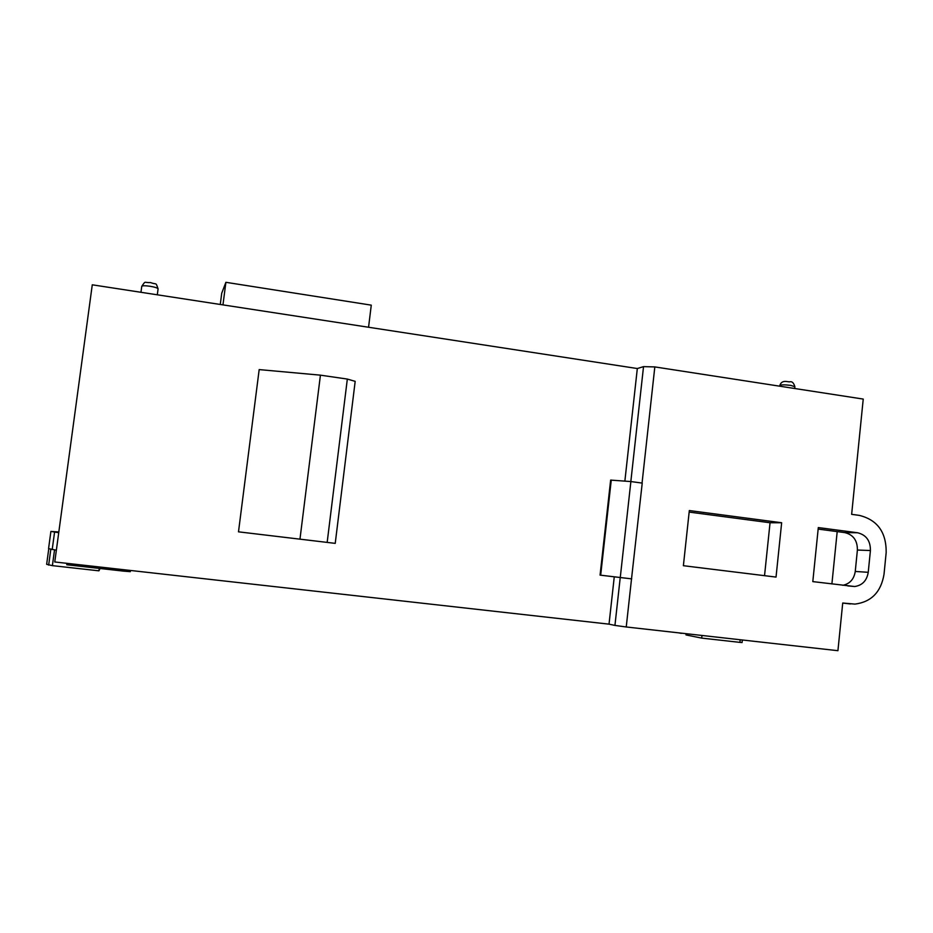 <?xml version="1.0" encoding="UTF-8"?>
<svg xmlns="http://www.w3.org/2000/svg" width="933" height="933" viewBox="0 0 933 933"><rect width="100%" height="100%" fill="white"/><g stroke="black" fill="none" stroke-linecap="round" stroke-linejoin="round"><path stroke-width="1.4" d="M609.027 624.154L614.94 625.413L620.235 577.527L631.524 578.845L626.241 626.976L837.927 650.698L842.721 603.021L854.978 604.106C871.34 601.972 881.032 592.035 884.018 574.296L886.175 552.558C886.373 532.253 877.405 519.856 859.281 515.378L851.642 514.34L863.235 399.079L654.826 366.914L643.525 366.634L637.321 368.535L92.274 284.81L54.767 561.969L609.027 624.154L614.264 576.827M222.964 304.881L225.891 282.314L371.276 305.149L368.558 327.25M220.27 304.461L221.727 293.195L225.891 282.314M335.227 543.368L238.498 531.833L259.176 369.596L320.427 375.159L347.333 379.066L355.181 381.352L335.227 543.368L238.498 531.833M624.865 481.101L637.321 368.535M631.524 578.845L642.231 483.096L630.871 481.556L610.649 480.098L600.071 575.125L620.235 577.527M630.836 481.556L643.525 366.634M654.826 366.914L642.056 483.072M870.419 550.528L868.238 572.314C866.85 580.629 862.337 585.364 854.686 586.519L812.806 581.609L818.311 527.577L857.544 532.755C866.221 534.877 870.501 540.79 870.419 550.528L857.392 550.038L855.258 571.451L868.238 572.314M689.324 510.549L781.656 522.737L776.034 577.084L683.388 565.701L689.324 510.549M818.159 529.093L837.193 531.6L831.898 583.953M299.971 539.122L320.427 375.159M626.241 626.976L614.94 625.413M842.826 585.306C849.87 583.801 854.01 579.183 855.258 571.451M857.392 550.038C857.485 540.487 853.263 534.667 844.727 532.591L857.544 532.755M837.193 531.6L844.727 532.591M764.535 575.673L770.052 522.748L781.656 522.737M770.052 522.748L689.16 512.089M327.168 542.376L347.333 379.066M686.093 634.09L686 634.93L701.698 638.102L701.931 635.886M99.248 568.395L98.921 570.821L100.099 568.489M98.921 570.821L52.4 565.643L54.522 549.945M740.184 639.746L739.904 642.37L701.698 638.102M123.984 569.736L123.797 571.148L130.305 571.649L130.468 570.46L130.305 571.649M123.797 571.148L66.779 564.768L66.978 563.334M681.323 633.145L736.242 639.303M681.3 633.367L678.769 632.866M600.071 575.125L600.677 575.194L611.267 480.052M631.711 578.868L600.677 575.194M630.871 481.556L620.27 577.492M741.98 642.51L739.904 642.37M48.761 548.791L46.65 564.313L52.4 565.643M50.802 549.304L48.668 565.118M50.895 531.437L48.563 548.627L56.365 550.202M58.732 532.685L50.895 531.425L58.826 531.973M779.836 385.492C781.796 379.136 788.222 382.227 789.738 381.819C792.012 381.2 793.726 382.845 794.881 386.717L790.776 385.387C784.711 384.653 781.073 384.676 779.836 385.492L779.766 386.192M141.758 286.349C146.038 280.157 143.752 282.967 150.551 282.571C157.094 285.043 155.531 281.661 158.085 288.88C157.665 287.982 154.983 287.107 150.026 286.256C145.07 285.58 142.306 285.603 141.758 286.349L140.965 292.286M850.406 603.943L842.721 603.068M54.569 532.125L52.201 549.572M794.881 386.717L794.694 388.501M158.085 288.88L157.304 294.793M847.805 585.912L854.686 586.519M742.073 642.557L742.341 639.98"/></g></svg>
